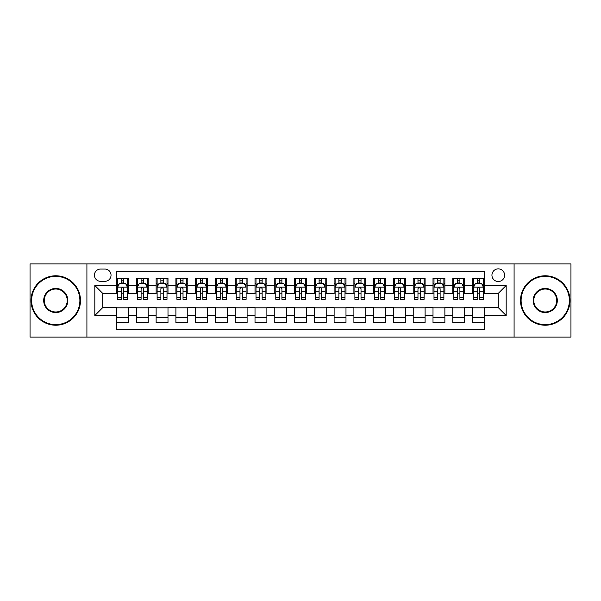 <?xml version="1.0" encoding="UTF-8"?>
<svg xmlns="http://www.w3.org/2000/svg" width="601" height="601" viewBox="0 0 601 601"><rect width="100%" height="100%" fill="white"/><g stroke="black" fill="none" stroke-linecap="round" stroke-linejoin="round"><path stroke-width="0.9" d="M498.267 268.857A6.326 6.326 0 0 0 491.941 275.183A6.326 6.326 0 0 0 498.267 281.516A6.326 6.326 0 0 0 504.6 275.183A6.326 6.326 0 0 0 498.267 268.857M514.088 337.086L570.95 337.086L570.95 263.914L514.088 263.914L514.088 337.086L86.912 337.086L86.912 263.914L30.05 263.914L30.05 337.086L86.912 337.086M484.429 278.248L472.559 278.248L472.559 285.467L464.648 285.467L464.648 293.378L472.559 293.378L472.559 285.467M464.648 285.467L464.648 278.248L452.786 278.248L452.786 285.467L444.875 285.467L444.875 293.378L452.786 293.378L452.786 285.467M444.875 285.467L444.875 278.248L433.005 278.248L433.005 285.467L425.095 285.467L425.095 293.378L433.005 293.378L433.005 285.467M425.095 285.467L425.095 278.248L413.225 278.248L413.225 285.467L405.314 285.467L405.314 293.378L413.225 293.378L413.225 285.467M405.314 285.467L405.314 278.248L393.452 278.248L393.452 285.467L385.542 285.467L385.542 293.378L393.452 293.378L393.452 285.467M385.542 285.467L385.542 278.248L373.672 278.248L373.672 285.467L365.761 285.467L365.761 293.378L373.672 293.378L373.672 285.467M365.761 285.467L365.761 278.248L353.899 278.248L353.899 285.467L345.988 285.467L345.988 293.378L353.899 293.378L353.899 285.467M345.988 285.467L345.988 278.248L334.118 278.248L334.118 285.467L326.208 285.467L326.208 293.378L334.118 293.378L334.118 285.467M326.208 285.467L326.208 278.248L314.346 278.248L314.346 285.467L306.435 285.467L306.435 293.378L314.346 293.378L314.346 285.467M306.435 285.467L306.435 278.248L294.565 278.248L294.565 285.467L286.654 285.467L286.654 293.378L294.565 293.378L294.565 285.467M286.654 285.467L286.654 278.248L274.792 278.248L274.792 285.467L266.882 285.467L266.882 293.378L274.792 293.378L274.792 285.467M266.882 285.467L266.882 278.248L255.012 278.248L255.012 285.467L247.101 285.467L247.101 293.378L255.012 293.378L255.012 285.467M247.101 285.467L247.101 278.248L235.239 278.248L235.239 285.467L227.328 285.467L227.328 293.378L235.239 293.378L235.239 285.467M227.328 285.467L227.328 278.248L215.459 278.248L215.459 285.467L207.548 285.467L207.548 293.378L215.459 293.378L215.459 285.467M207.548 285.467L207.548 278.248L195.686 278.248L195.686 285.467L187.775 285.467L187.775 293.378L195.686 293.378L195.686 285.467M187.775 285.467L187.775 278.248L175.905 278.248L175.905 285.467L167.995 285.467L167.995 293.378L175.905 293.378L175.905 285.467M167.995 285.467L167.995 278.248L156.125 278.248L156.125 285.467L148.214 285.467L148.214 293.378L156.125 293.378L156.125 285.467M148.214 285.467L148.214 278.248L136.352 278.248L136.352 293.378L128.441 293.378L128.441 278.248L116.571 278.248M116.571 322.752L128.441 322.752L128.441 307.622L136.352 307.622L136.352 322.752L148.214 322.752L148.214 307.622L156.125 307.622L156.125 315.533L148.214 315.533M156.125 315.533L156.125 322.752L167.995 322.752L167.995 307.622L175.905 307.622L175.905 315.533L167.995 315.533M175.905 315.533L175.905 322.752L187.775 322.752L187.775 307.622L195.686 307.622L195.686 315.533L187.775 315.533M195.686 315.533L195.686 322.752L207.548 322.752L207.548 307.622L215.459 307.622L215.459 315.533L207.548 315.533M215.459 315.533L215.459 322.752L227.328 322.752L227.328 307.622L235.239 307.622L235.239 315.533L227.328 315.533M235.239 315.533L235.239 322.752L247.101 322.752L247.101 307.622L255.012 307.622L255.012 315.533L247.101 315.533M255.012 315.533L255.012 322.752L266.882 322.752L266.882 307.622L274.792 307.622L274.792 315.533L266.882 315.533M274.792 315.533L274.792 322.752L286.654 322.752L286.654 307.622L294.565 307.622L294.565 315.533L286.654 315.533M294.565 315.533L294.565 322.752L306.435 322.752L306.435 307.622L314.346 307.622L314.346 315.533L306.435 315.533M314.346 315.533L314.346 322.752L326.208 322.752L326.208 307.622L334.118 307.622L334.118 315.533L326.208 315.533M334.118 315.533L334.118 322.752L345.988 322.752L345.988 307.622L353.899 307.622L353.899 315.533L345.988 315.533M353.899 315.533L353.899 322.752L365.761 322.752L365.761 307.622L373.672 307.622L373.672 315.533L365.761 315.533M373.672 315.533L373.672 322.752L385.542 322.752L385.542 307.622L393.452 307.622L393.452 315.533L385.542 315.533M393.452 315.533L393.452 322.752L405.314 322.752L405.314 307.622L413.225 307.622L413.225 315.533L405.314 315.533M413.225 315.533L413.225 322.752L425.095 322.752L425.095 307.622L433.005 307.622L433.005 315.533L425.095 315.533M433.005 315.533L433.005 322.752L444.875 322.752L444.875 307.622L452.786 307.622L452.786 315.533L444.875 315.533M452.786 315.533L452.786 322.752L464.648 322.752L464.648 307.622L472.559 307.622L472.559 315.533L464.648 315.533M100.555 281.313L104.905 281.313A6.13 6.13 0 0 0 111.035 275.183A6.13 6.13 0 0 0 104.905 269.053L100.555 269.053A6.13 6.13 0 0 0 94.425 275.183A6.13 6.13 0 0 0 100.555 281.313M514.088 263.914L86.912 263.914M484.429 285.467L484.429 271.622L116.571 271.622L116.571 293.378L102.733 293.378L102.733 307.622L116.571 307.622L116.571 329.378L484.429 329.378L484.429 307.622L498.267 307.622L498.267 293.378L484.429 293.378L484.429 285.467L506.177 285.467L506.177 315.533L484.429 315.533M116.571 315.533L94.823 315.533L94.823 285.467L116.571 285.467M472.559 315.533L472.559 322.752L484.429 322.752M116.571 283.199L117.563 283.199M121.319 283.199L123.693 283.199M127.45 283.199L128.441 283.199M116.571 293.183L117.563 293.183M121.319 293.183L123.693 293.183M127.45 293.183L128.441 293.183M116.571 307.817L128.441 307.817M116.571 317.801L128.441 317.801M136.352 293.183L137.344 293.183M141.1 293.183L143.474 293.183M147.23 293.183L148.214 293.183M136.352 283.199L137.344 283.199M141.1 283.199L143.474 283.199M147.23 283.199L148.214 283.199M136.352 307.817L148.214 307.817M136.352 317.801L148.214 317.801M156.125 307.817L167.995 307.817M156.125 317.801L167.995 317.801M156.125 283.199L157.116 283.199M160.873 283.199L163.247 283.199M167.003 283.199L167.995 283.199M156.125 293.183L157.116 293.183M160.873 293.183L163.247 293.183M167.003 293.183L167.995 293.183M175.905 307.817L187.775 307.817M175.905 317.801L187.775 317.801M175.905 283.199L176.897 283.199M180.653 283.199L183.027 283.199M186.783 283.199L187.775 283.199M175.905 293.183L176.897 293.183M180.653 293.183L183.027 293.183M186.783 293.183L187.775 293.183M195.686 307.817L207.548 307.817M195.686 317.801L207.548 317.801M195.686 283.199L196.67 283.199M200.426 283.199L202.8 283.199M206.556 283.199L207.548 283.199M195.686 293.183L196.67 293.183M200.426 293.183L202.8 293.183M206.556 293.183L207.548 293.183M215.459 307.817L227.328 307.817M215.459 317.801L227.328 317.801M215.459 283.199L216.45 283.199M220.206 283.199L222.58 283.199M226.337 283.199L227.328 283.199M215.459 293.183L216.45 293.183M220.206 293.183L222.58 293.183M226.337 293.183L227.328 293.183M235.239 307.817L247.101 307.817M235.239 317.801L247.101 317.801M235.239 283.199L236.223 283.199M239.979 283.199L242.353 283.199M246.117 283.199L247.101 283.199M235.239 293.183L236.223 293.183M239.979 293.183L242.353 293.183M246.117 293.183L247.101 293.183M255.012 307.817L266.882 307.817M255.012 317.801L266.882 317.801M255.012 283.199L256.003 283.199M259.76 283.199L262.134 283.199M265.89 283.199L266.882 283.199M255.012 293.183L256.003 293.183M259.76 293.183L262.134 293.183M265.89 293.183L266.882 293.183M274.792 307.817L286.654 307.817M274.792 317.801L286.654 317.801M274.792 283.199L275.776 283.199M279.54 283.199L281.907 283.199M285.67 283.199L286.654 283.199M274.792 293.183L275.776 293.183M279.54 293.183L281.907 293.183M285.67 293.183L286.654 293.183M294.565 307.817L306.435 307.817M294.565 317.801L306.435 317.801M294.565 283.199L295.557 283.199M299.313 283.199L301.687 283.199M305.443 283.199L306.435 283.199M294.565 293.183L295.557 293.183M299.313 293.183L301.687 293.183M305.443 293.183L306.435 293.183M314.346 307.817L326.208 307.817M314.346 317.801L326.208 317.801M314.346 283.199L315.33 283.199M319.093 283.199L321.46 283.199M325.224 283.199L326.208 283.199M314.346 293.183L315.33 293.183M319.093 293.183L321.46 293.183M325.224 293.183L326.208 293.183M334.118 307.817L345.988 307.817M334.118 317.801L345.988 317.801M334.118 283.199L335.11 283.199M338.866 283.199L341.24 283.199M344.997 283.199L345.988 283.199M334.118 293.183L335.11 293.183M338.866 293.183L341.24 293.183M344.997 293.183L345.988 293.183M353.899 307.817L365.761 307.817M353.899 317.801L365.761 317.801M353.899 283.199L354.883 283.199M358.647 283.199L361.021 283.199M364.777 283.199L365.761 283.199M353.899 293.183L354.883 293.183M358.647 293.183L361.021 293.183M364.777 293.183L365.761 293.183M373.672 307.817L385.542 307.817M373.672 317.801L385.542 317.801M373.672 283.199L374.663 283.199M378.42 283.199L380.794 283.199M384.55 283.199L385.542 283.199M373.672 293.183L374.663 293.183M378.42 293.183L380.794 293.183M384.55 293.183L385.542 293.183M393.452 307.817L405.314 307.817M393.452 317.801L405.314 317.801M393.452 283.199L394.444 283.199M398.2 283.199L400.574 283.199M404.33 283.199L405.314 283.199M393.452 293.183L394.444 293.183M398.2 293.183L400.574 293.183M404.33 293.183L405.314 293.183M413.225 307.817L425.095 307.817M413.225 317.801L425.095 317.801M413.225 283.199L414.217 283.199M417.973 283.199L420.347 283.199M424.103 283.199L425.095 283.199M413.225 293.183L414.217 293.183M417.973 293.183L420.347 293.183M424.103 293.183L425.095 293.183M433.005 307.817L444.875 307.817M433.005 317.801L444.875 317.801M433.005 283.199L433.997 283.199M437.753 283.199L440.127 283.199M443.884 283.199L444.875 283.199M433.005 293.183L433.997 293.183M437.753 293.183L440.127 293.183M443.884 293.183L444.875 293.183M452.786 307.817L464.648 307.817M452.786 317.801L464.648 317.801M452.786 283.199L453.77 283.199M457.526 283.199L459.9 283.199M463.656 283.199L464.648 283.199M452.786 293.183L453.77 293.183M457.526 293.183L459.9 293.183M463.656 293.183L464.648 293.183M472.559 307.817L484.429 307.817M472.559 317.801L484.429 317.801M472.559 283.199L473.55 283.199M477.307 283.199L479.681 283.199M483.437 283.199L484.429 283.199M472.559 293.183L473.55 293.183M477.307 293.183L479.681 293.183M483.437 293.183L484.429 293.183M102.733 293.378L94.823 285.467M102.733 307.622L94.823 315.533M506.177 285.467L498.267 293.378M506.177 315.533L498.267 307.622M123.693 280.825L121.319 280.825M127.45 297.705L123.693 297.705L123.693 299.313L127.45 299.313L127.45 287.248L125.474 283.296L119.539 283.296L117.563 287.248L117.563 299.313L121.319 299.313L121.319 297.705L117.563 297.705M117.563 287.248L117.563 278.248M127.45 287.248L127.45 278.248M121.319 283.296L121.319 278.248M123.693 278.248L123.693 283.296M123.693 297.705L123.693 288.735C122.904 287.21 122.116 287.21 121.319 288.735L121.319 297.705M55.758 276.37A24.13 24.13 0 0 0 31.635 300.5A24.13 24.13 0 0 0 55.758 324.63A24.13 24.13 0 0 0 79.888 300.5A24.13 24.13 0 0 0 55.758 276.37M55.758 325.224A24.724 24.724 0 0 1 31.042 300.5A24.724 24.724 0 0 1 55.758 275.776A24.724 24.724 0 0 1 80.481 300.5A24.724 24.724 0 0 1 55.758 325.224M55.758 288.435A12.065 12.065 0 0 1 67.823 300.5A12.065 12.065 0 0 1 55.758 312.565A12.065 12.065 0 0 1 43.693 300.5A12.065 12.065 0 0 1 55.758 288.435M55.758 311.972A11.472 11.472 0 0 0 67.229 300.5A11.472 11.472 0 0 0 55.758 289.028A11.472 11.472 0 0 0 44.286 300.5A11.472 11.472 0 0 0 55.758 311.972M545.242 276.37A24.13 24.13 0 0 0 521.112 300.5A24.13 24.13 0 0 0 545.242 324.63A24.13 24.13 0 0 0 569.365 300.5A24.13 24.13 0 0 0 545.242 276.37M545.242 325.224A24.724 24.724 0 0 1 520.519 300.5A24.724 24.724 0 0 1 545.242 275.776A24.724 24.724 0 0 1 569.958 300.5A24.724 24.724 0 0 1 545.242 325.224M545.242 288.435A12.065 12.065 0 0 1 557.307 300.5A12.065 12.065 0 0 1 545.242 312.565A12.065 12.065 0 0 1 533.177 300.5A12.065 12.065 0 0 1 545.242 288.435M545.242 311.972A11.472 11.472 0 0 0 556.714 300.5A11.472 11.472 0 0 0 545.242 289.028A11.472 11.472 0 0 0 533.771 300.5A11.472 11.472 0 0 0 545.242 311.972M143.474 280.825L141.1 280.825M147.23 297.705L143.474 297.705L143.474 299.313L147.23 299.313L147.23 287.248L145.254 283.296L139.319 283.296L137.344 287.248L137.344 299.313L141.1 299.313L141.1 297.705L137.344 297.705M137.344 287.248L137.344 278.248M147.23 287.248L147.23 278.248M141.1 283.296L141.1 278.248M143.474 278.248L143.474 283.296M143.474 297.705L143.474 288.735C142.677 287.21 141.889 287.21 141.1 288.735L141.1 297.705M163.247 280.825L160.873 280.825M167.003 297.705L163.247 297.705L163.247 299.313L167.003 299.313L167.003 287.248L165.027 283.296L159.092 283.296L157.116 287.248L157.116 299.313L160.873 299.313L160.873 297.705L157.116 297.705M157.116 287.248L157.116 278.248M167.003 287.248L167.003 278.248M160.873 283.296L160.873 278.248M163.247 278.248L163.247 283.296M163.247 297.705L163.247 288.735C162.458 287.21 161.669 287.21 160.873 288.735L160.873 297.705M183.027 280.825L180.653 280.825M186.783 297.705L183.027 297.705L183.027 299.313L186.783 299.313L186.783 287.248L184.808 283.296L178.873 283.296L176.897 287.248L176.897 299.313L180.653 299.313L180.653 297.705L176.897 297.705M176.897 287.248L176.897 278.248M186.783 287.248L186.783 278.248M180.653 283.296L180.653 278.248M183.027 278.248L183.027 283.296M183.027 297.705L183.027 288.735C182.238 287.21 181.442 287.21 180.653 288.735L180.653 297.705M202.8 280.825L200.426 280.825M206.556 297.705L202.8 297.705L202.8 299.313L206.556 299.313L206.556 287.248L204.58 283.296L198.646 283.296L196.67 287.248L196.67 299.313L200.426 299.313L200.426 297.705L196.67 297.705M196.67 287.248L196.67 278.248M206.556 287.248L206.556 278.248M200.426 283.296L200.426 278.248M202.8 278.248L202.8 283.296M202.8 297.705L202.8 288.735C202.011 287.21 201.222 287.21 200.426 288.735L200.426 297.705M222.58 280.825L220.206 280.825M226.337 297.705L222.58 297.705L222.58 299.313L226.337 299.313L226.337 287.248L224.361 283.296L218.426 283.296L216.45 287.248L216.45 299.313L220.206 299.313L220.206 297.705L216.45 297.705M216.45 287.248L216.45 278.248M226.337 287.248L226.337 278.248M220.206 283.296L220.206 278.248M222.58 278.248L222.58 283.296M222.58 297.705L222.58 288.735C221.792 287.21 220.995 287.21 220.206 288.735L220.206 297.705M242.353 280.825L239.979 280.825M246.117 297.705L242.353 297.705L242.353 299.313L246.117 299.313L246.117 287.248L244.134 283.296L238.199 283.296L236.223 287.248L236.223 299.313L239.979 299.313L239.979 297.705L236.223 297.705M236.223 287.248L236.223 278.248M246.117 287.248L246.117 278.248M239.979 283.296L239.979 278.248M242.353 278.248L242.353 283.296M242.353 297.705L242.353 288.735C241.564 287.21 240.776 287.21 239.979 288.735L239.979 297.705M262.134 280.825L259.76 280.825M265.89 297.705L262.134 297.705L262.134 299.313L265.89 299.313L265.89 287.248L263.914 283.296L257.979 283.296L256.003 287.248L256.003 299.313L259.76 299.313L259.76 297.705L256.003 297.705M256.003 287.248L256.003 278.248M265.89 287.248L265.89 278.248M259.76 283.296L259.76 278.248M262.134 278.248L262.134 283.296M262.134 297.705L262.134 288.735C261.345 287.21 260.549 287.21 259.76 288.735L259.76 297.705M281.907 280.825L279.54 280.825M285.67 297.705L281.907 297.705L281.907 299.313L285.67 299.313L285.67 287.248L283.687 283.296L277.76 283.296L275.776 287.248L275.776 299.313L279.54 299.313L279.54 297.705L275.776 297.705M275.776 287.248L275.776 278.248M285.67 287.248L285.67 278.248M279.54 283.296L279.54 278.248M281.907 278.248L281.907 283.296M281.907 297.705L281.907 288.735C281.118 287.21 280.329 287.21 279.54 288.735L279.54 297.705M301.687 280.825L299.313 280.825M305.443 297.705L301.687 297.705L301.687 299.313L305.443 299.313L305.443 287.248L303.467 283.296L297.533 283.296L295.557 287.248L295.557 299.313L299.313 299.313L299.313 297.705L295.557 297.705M295.557 287.248L295.557 278.248M305.443 287.248L305.443 278.248M299.313 283.296L299.313 278.248M301.687 278.248L301.687 283.296M301.687 297.705L301.687 288.735C300.898 287.21 300.102 287.21 299.313 288.735L299.313 297.705M321.46 280.825L319.093 280.825M325.224 297.705L321.46 297.705L321.46 299.313L325.224 299.313L325.224 287.248L323.24 283.296L317.313 283.296L315.33 287.248L315.33 299.313L319.093 299.313L319.093 297.705L315.33 297.705M315.33 287.248L315.33 278.248M325.224 287.248L325.224 278.248M319.093 283.296L319.093 278.248M321.46 278.248L321.46 283.296M321.46 297.705L321.46 288.735C320.671 287.21 319.882 287.21 319.093 288.735L319.093 297.705M341.24 280.825L338.866 280.825M344.997 297.705L341.24 297.705L341.24 299.313L344.997 299.313L344.997 287.248L343.021 283.296L337.086 283.296L335.11 287.248L335.11 299.313L338.866 299.313L338.866 297.705L335.11 297.705M335.11 287.248L335.11 278.248M344.997 287.248L344.997 278.248M338.866 283.296L338.866 278.248M341.24 278.248L341.24 283.296M341.24 297.705L341.24 288.735C340.451 287.21 339.663 287.21 338.866 288.735L338.866 297.705M361.021 280.825L358.647 280.825M364.777 297.705L361.021 297.705L361.021 299.313L364.777 299.313L364.777 287.248L362.801 283.296L356.866 283.296L354.883 287.248L354.883 299.313L358.647 299.313L358.647 297.705L354.883 297.705M354.883 287.248L354.883 278.248M364.777 287.248L364.777 278.248M358.647 283.296L358.647 278.248M361.021 278.248L361.021 283.296M361.021 297.705L361.021 288.735C360.224 287.21 359.436 287.21 358.647 288.735L358.647 297.705M380.794 280.825L378.42 280.825M384.55 297.705L380.794 297.705L380.794 299.313L384.55 299.313L384.55 287.248L382.574 283.296L376.639 283.296L374.663 287.248L374.663 299.313L378.42 299.313L378.42 297.705L374.663 297.705M374.663 287.248L374.663 278.248M384.55 287.248L384.55 278.248M378.42 283.296L378.42 278.248M380.794 278.248L380.794 283.296M380.794 297.705L380.794 288.735C380.005 287.21 379.216 287.21 378.42 288.735L378.42 297.705M400.574 280.825L398.2 280.825M404.33 297.705L400.574 297.705L400.574 299.313L404.33 299.313L404.33 287.248L402.354 283.296L396.42 283.296L394.444 287.248L394.444 299.313L398.2 299.313L398.2 297.705L394.444 297.705M394.444 287.248L394.444 278.248M404.33 287.248L404.33 278.248M398.2 283.296L398.2 278.248M400.574 278.248L400.574 283.296M400.574 297.705L400.574 288.735C399.778 287.21 398.989 287.21 398.2 288.735L398.2 297.705M420.347 280.825L417.973 280.825M424.103 297.705L420.347 297.705L420.347 299.313L424.103 299.313L424.103 287.248L422.127 283.296L416.192 283.296L414.217 287.248L414.217 299.313L417.973 299.313L417.973 297.705L414.217 297.705M414.217 287.248L414.217 278.248M424.103 287.248L424.103 278.248M417.973 283.296L417.973 278.248M420.347 278.248L420.347 283.296M420.347 297.705L420.347 288.735C419.558 287.21 418.769 287.21 417.973 288.735L417.973 297.705M440.127 280.825L437.753 280.825M443.884 297.705L440.127 297.705L440.127 299.313L443.884 299.313L443.884 287.248L441.908 283.296L435.973 283.296L433.997 287.248L433.997 299.313L437.753 299.313L437.753 297.705L433.997 297.705M433.997 287.248L433.997 278.248M443.884 287.248L443.884 278.248M437.753 283.296L437.753 278.248M440.127 278.248L440.127 283.296M440.127 297.705L440.127 288.735C439.339 287.21 438.542 287.21 437.753 288.735L437.753 297.705M459.9 280.825L457.526 280.825M463.656 297.705L459.9 297.705L459.9 299.313L463.656 299.313L463.656 287.248L461.681 283.296L455.746 283.296L453.77 287.248L453.77 299.313L457.526 299.313L457.526 297.705L453.77 297.705M453.77 287.248L453.77 278.248M463.656 287.248L463.656 278.248M457.526 283.296L457.526 278.248M459.9 278.248L459.9 283.296M459.9 297.705L459.9 288.735C459.111 287.21 458.323 287.21 457.526 288.735L457.526 297.705M479.681 280.825L477.307 280.825M483.437 297.705L479.681 297.705L479.681 299.313L483.437 299.313L483.437 287.248L481.461 283.296L475.526 283.296L473.55 287.248L473.55 299.313L477.307 299.313L477.307 297.705L473.55 297.705M473.55 287.248L473.55 278.248M483.437 287.248L483.437 278.248M477.307 283.296L477.307 278.248M479.681 278.248L479.681 283.296M479.681 297.705L479.681 288.735C478.892 287.21 478.095 287.21 477.307 288.735L477.307 297.705M136.352 315.533L128.441 315.533M136.352 285.467L128.441 285.467M127.404 287.15L117.616 287.15M117.563 284.386L118.998 284.386M126.015 284.386L127.45 284.386M121.319 291.831L117.563 291.831M127.45 291.831L123.693 291.831M123.693 282.079L121.319 282.079M147.177 287.15L137.389 287.15M137.344 284.386L138.771 284.386M145.795 284.386L147.23 284.386M141.1 291.831L137.344 291.831M147.23 291.831L143.474 291.831M143.474 282.079L141.1 282.079M166.958 287.15L157.169 287.15M157.116 284.386L158.551 284.386M165.576 284.386L167.003 284.386M160.873 291.831L157.116 291.831M167.003 291.831L163.247 291.831M163.247 282.079L160.873 282.079M186.731 287.15L176.942 287.15M176.897 284.386L178.324 284.386M185.348 284.386L186.783 284.386M180.653 291.831L176.897 291.831M186.783 291.831L183.027 291.831M183.027 282.079L180.653 282.079M206.511 287.15L196.722 287.15M196.67 284.386L198.105 284.386M205.129 284.386L206.556 284.386M200.426 291.831L196.67 291.831M206.556 291.831L202.8 291.831M202.8 282.079L200.426 282.079M226.284 287.15L216.495 287.15M216.45 284.386L217.885 284.386M224.902 284.386L226.337 284.386M220.206 291.831L216.45 291.831M226.337 291.831L222.58 291.831M222.58 282.079L220.206 282.079M246.064 287.15L236.276 287.15M236.223 284.386L237.658 284.386M244.682 284.386L246.117 284.386M239.979 291.831L236.223 291.831M246.117 291.831L242.353 291.831M242.353 282.079L239.979 282.079M265.837 287.15L256.049 287.15M256.003 284.386L257.438 284.386M264.455 284.386L265.89 284.386M259.76 291.831L256.003 291.831M265.89 291.831L262.134 291.831M262.134 282.079L259.76 282.079M285.618 287.15L275.829 287.15M275.776 284.386L277.211 284.386M284.235 284.386L285.67 284.386M279.54 291.831L275.776 291.831M285.67 291.831L281.907 291.831M281.907 282.079L279.54 282.079M305.398 287.15L295.602 287.15M295.557 284.386L296.992 284.386M304.008 284.386L305.443 284.386M299.313 291.831L295.557 291.831M305.443 291.831L301.687 291.831M301.687 282.079L299.313 282.079M325.171 287.15L315.382 287.15M315.33 284.386L316.765 284.386M323.789 284.386L325.224 284.386M319.093 291.831L315.33 291.831M325.224 291.831L321.46 291.831M321.46 282.079L319.093 282.079M344.951 287.15L335.163 287.15M335.11 284.386L336.545 284.386M343.562 284.386L344.997 284.386M338.866 291.831L335.11 291.831M344.997 291.831L341.24 291.831M341.24 282.079L338.866 282.079M364.724 287.15L354.936 287.15M354.883 284.386L356.318 284.386M363.342 284.386L364.777 284.386M358.647 291.831L354.883 291.831M364.777 291.831L361.021 291.831M361.021 282.079L358.647 282.079M384.505 287.15L374.716 287.15M374.663 284.386L376.098 284.386M383.115 284.386L384.55 284.386M378.42 291.831L374.663 291.831M384.55 291.831L380.794 291.831M380.794 282.079L378.42 282.079M404.278 287.15L394.489 287.15M394.444 284.386L395.871 284.386M402.895 284.386L404.33 284.386M398.2 291.831L394.444 291.831M404.33 291.831L400.574 291.831M400.574 282.079L398.2 282.079M424.058 287.15L414.269 287.15M414.217 284.386L415.652 284.386M422.676 284.386L424.103 284.386M417.973 291.831L414.217 291.831M424.103 291.831L420.347 291.831M420.347 282.079L417.973 282.079M443.831 287.15L434.042 287.15M433.997 284.386L435.425 284.386M442.449 284.386L443.884 284.386M437.753 291.831L433.997 291.831M443.884 291.831L440.127 291.831M440.127 282.079L437.753 282.079M463.611 287.15L453.823 287.15M453.77 284.386L455.205 284.386M462.229 284.386L463.656 284.386M457.526 291.831L453.77 291.831M463.656 291.831L459.9 291.831M459.9 282.079L457.526 282.079M483.384 287.15L473.596 287.15M473.55 284.386L474.985 284.386M482.002 284.386L483.437 284.386M477.307 291.831L473.55 291.831M483.437 291.831L479.681 291.831M479.681 282.079L477.307 282.079"/></g></svg>
